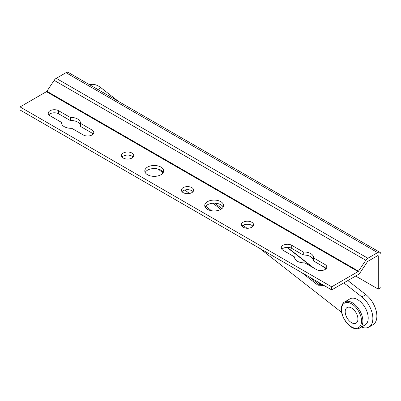 <?xml version="1.0" encoding="UTF-8"?>
<svg xmlns="http://www.w3.org/2000/svg" width="401" height="401" viewBox="0 0 401 401"><rect width="100%" height="100%" fill="white"/><g stroke="black" fill="none" stroke-linecap="round" stroke-linejoin="round"><path stroke-width="0.6" d="M309.557 256.084L312.965 258.745M322.289 266.028L325.923 268.865M343.857 282.87L361.862 296.93A18.832 10.872 60 0 1 372.253 313.452A18.832 10.872 60 0 1 368.965 327.051A18.832 10.872 60 0 1 361.436 327.051M368.965 327.051L372.96 324.745A18.832 10.872 -120 0 0 376.248 311.141A18.832 10.872 -120 0 0 365.857 294.625L347.852 280.565M118.355 101.338L100.937 87.734A18.832 10.872 -120 0 0 89.879 84.897M341.612 312.344L259.567 248.274M211.497 210.736L205.698 206.204M189.427 193.498L184.956 190.009M163.017 172.871L158.114 169.042M323.316 285.081L318.564 284.139L309.722 277.231M379.973 252.379L68.35 72.466A4.707 2.717 120 0 0 65.995 72.701L56.24 78.33A4.707 2.717 120 0 0 54.17 80.36L46.872 91.263A0.942 0.541 -60 0 1 46.456 91.669L20.05 106.917L331.677 286.83L358.083 271.582A0.942 0.541 120 0 0 358.494 271.176L365.797 260.274A4.707 2.717 -60 0 1 367.862 258.249L377.622 252.615A4.707 2.717 -60 0 1 379.973 252.379A4.707 2.717 -60 0 1 380.95 254.535L380.95 287.597L378.288 289.136L378.288 256.074A0.942 0.541 120 0 0 378.093 255.643A0.942 0.541 120 0 0 377.622 255.693L367.862 261.322A0.942 0.541 120 0 0 367.451 261.728L360.153 272.63A4.707 2.717 -60 0 1 358.083 274.66L331.677 289.903L331.677 286.83M313.457 257.607A0.942 0.541 0 0 0 313.457 257.627A0.942 0.541 0 0 0 313.732 258.013L325.021 264.53A6.12 3.534 180 0 1 326.815 267.026A6.12 3.534 180 0 1 323.036 270.294A6.12 3.534 180 0 1 316.369 269.527L305.076 263.011A0.942 0.541 0 0 0 304.379 262.85A9.418 5.439 180 0 1 294.63 257.417A9.418 5.439 180 0 1 294.635 257.226A0.942 0.541 0 0 0 294.64 257.206A0.942 0.541 0 0 0 294.364 256.82L283.071 250.304A6.12 3.534 180 0 1 281.281 247.808A6.12 3.534 180 0 1 285.061 244.54A6.12 3.534 180 0 1 291.727 245.307L303.016 251.823A0.942 0.541 -0 0 0 303.717 251.983A9.418 5.439 180 0 1 313.467 257.417A9.418 5.439 180 0 1 313.457 257.607L313.457 260.685A0.942 0.541 180 0 0 313.457 260.705L313.457 257.627M58.676 110.756L69.964 117.272A0.942 0.541 0 0 0 70.661 117.433A9.418 5.439 180 0 1 80.411 122.866A9.418 5.439 180 0 1 80.406 123.057A0.942 0.541 0 0 0 80.406 123.077A0.942 0.541 0 0 0 80.681 123.458L91.969 129.979A6.12 3.534 180 0 1 93.764 132.475A6.12 3.534 180 0 1 89.984 135.738A6.12 3.534 180 0 1 83.313 134.977L72.025 128.455A0.942 0.541 0 0 0 71.328 128.3A9.418 5.439 180 0 1 61.579 122.866A9.418 5.439 180 0 1 61.584 122.676A0.942 0.541 0 0 0 61.584 122.656A0.942 0.541 0 0 0 61.308 122.27L50.02 115.754A6.12 3.534 180 0 1 48.225 113.252A6.12 3.534 180 0 1 52.005 109.989A6.12 3.534 180 0 1 58.676 110.756L58.676 113.829A6.12 3.534 0 0 0 48.837 114.791M220.816 209.362A9.418 5.439 180 0 1 210.55 210.54A9.418 5.439 180 0 1 204.741 205.518A9.418 5.439 180 0 1 207.497 201.673A9.418 5.439 180 0 1 217.758 200.495A9.418 5.439 180 0 1 223.573 205.518A9.418 5.439 180 0 1 220.816 209.362M160.886 174.766A9.418 5.439 180 0 1 150.626 175.944A9.418 5.439 180 0 1 144.811 170.921A9.418 5.439 180 0 1 147.568 167.077A9.418 5.439 180 0 1 157.834 165.899A9.418 5.439 180 0 1 163.643 170.921A9.418 5.439 180 0 1 160.886 174.766M251.778 227.237A6.12 3.534 180 0 1 245.106 228.004A6.12 3.534 180 0 1 241.327 224.74A6.12 3.534 180 0 1 243.121 222.239A6.12 3.534 180 0 1 249.793 221.477A6.12 3.534 180 0 1 253.572 224.74A6.12 3.534 180 0 1 251.778 227.237M191.848 192.64A6.12 3.534 180 0 1 185.177 193.407A6.12 3.534 180 0 1 181.402 190.139A6.12 3.534 180 0 1 183.192 187.643A6.12 3.534 180 0 1 189.863 186.876A6.12 3.534 180 0 1 193.643 190.139A6.12 3.534 180 0 1 191.848 192.64M131.919 158.039A6.12 3.534 180 0 1 125.252 158.806A6.12 3.534 180 0 1 121.473 155.543A6.12 3.534 180 0 1 123.267 153.042A6.12 3.534 180 0 1 129.934 152.275A6.12 3.534 180 0 1 133.713 155.543A6.12 3.534 180 0 1 131.919 158.039M20.05 106.917L20.05 109.989L331.677 289.903M326.203 268.565A6.12 3.534 0 0 0 325.021 267.602L313.732 261.086A0.942 0.541 180 0 1 313.457 260.705M313.457 260.294A9.418 5.439 0 0 0 303.717 255.061A0.942 0.541 180 0 1 303.016 254.901L291.727 248.384A6.12 3.534 0 0 0 281.888 249.342M80.406 125.739A9.418 5.439 0 0 0 70.661 120.506A0.942 0.541 180 0 1 69.964 120.35L58.676 113.829M93.152 134.014A6.12 3.534 0 0 0 91.969 133.052L80.681 126.536A0.942 0.541 180 0 1 80.406 126.15A0.942 0.541 180 0 1 80.406 126.13L80.406 123.057M223.187 207.056A9.418 5.439 0 0 0 207.497 204.751A9.418 5.439 0 0 0 205.122 207.056M163.262 172.455A9.418 5.439 0 0 0 147.568 170.149A9.418 5.439 0 0 0 145.197 172.455M252.961 226.279A6.12 3.534 0 0 0 243.121 225.317A6.12 3.534 -0 0 0 241.938 226.279M193.031 191.678A6.12 3.534 0 0 0 183.192 190.716A6.12 3.534 -0 0 0 182.009 191.678M133.102 157.082A6.12 3.534 0 0 0 123.267 156.119A6.12 3.534 -0 0 0 122.084 157.082M355.647 276.063L378.288 289.136M352.664 308.76A8.992 5.193 60 0 1 357.913 318.645A8.992 5.193 60 0 1 350.454 321.948A8.992 5.193 60 0 1 345.241 310.88A8.992 5.193 60 0 1 351.888 308.209A8.992 5.193 60 0 1 352.664 308.76M359.757 328.018L365.085 324.94A15.068 8.697 -120 0 0 368.043 320.088A15.068 8.697 -120 0 0 362.474 303.823A15.068 8.697 -120 0 0 350.018 298.845L344.695 301.923A15.068 8.697 60 0 1 357.146 306.895A15.068 8.697 60 0 1 362.72 323.161A15.068 8.697 60 0 1 359.757 328.018C351.04 332.584 339.677 316.584 341.462 307.131C342.158 304.279 343.236 302.544 344.695 301.923M361.862 296.93L365.857 294.625M100.937 87.734L97.864 89.508M324.003 285.477L317.858 285.166L301.963 272.75M244.415 227.808L242.154 226.044M220.806 209.367L212.911 203.207M287.322 247.347L313.883 268.094M247.021 228.264L243.196 225.277M221.878 208.63L214.896 203.172M319.883 283.096A7.534 3.529 -52 0 1 318.564 284.139A0.942 0.441 128 0 0 317.858 285.166M358.083 271.582L46.456 91.669M377.622 255.693L378.288 256.074M65.995 72.701L377.622 252.615M56.24 78.33L367.862 258.249M54.17 80.36L365.797 260.274M46.872 91.263L358.494 271.176M303.016 251.823L303.016 254.901M303.717 255.061L303.717 251.983M313.732 261.086L313.732 258.013M325.021 267.602L325.021 264.53M291.727 248.384L291.727 245.307M69.964 120.35L69.964 117.272M70.661 120.506L70.661 117.433M80.681 126.536L80.681 123.458M91.969 133.052L91.969 129.979M361.396 323.036A14.125 8.155 -120 0 0 353.296 304.996A14.125 8.155 -120 0 0 341.722 307.672A14.125 8.155 -120 0 0 349.827 325.712A14.125 8.155 -120 0 0 361.396 323.036M286.961 247.357L312.454 267.272M80.406 126.15L80.406 123.077"/></g></svg>
